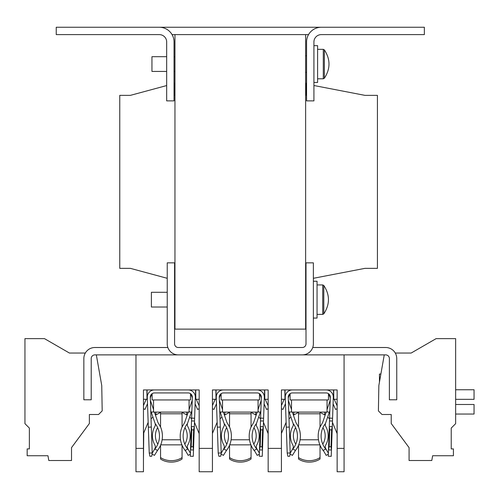 <?xml version="1.0" encoding="UTF-8"?>
<svg xmlns="http://www.w3.org/2000/svg" width="499" height="499" viewBox="0 0 499 499"><rect width="100%" height="100%" fill="white"/><g stroke="black" fill="none" stroke-linecap="round" stroke-linejoin="round"><path stroke-width="0.75" d="M323.29 78.786L324.356 78.243C330.531 68.787 330.531 59.331 324.356 49.875C330.531 59.331 330.531 68.787 324.356 78.243L324.356 49.875L323.29 49.339L323.29 78.786L317.601 78.786M317.052 314.382L322.734 314.382L323.801 313.84C329.982 304.384 329.982 294.928 323.801 285.472C329.982 294.928 329.982 304.384 323.801 313.84L323.801 285.472L322.734 284.935L317.052 284.935M166.672 56.699L151.952 56.699L151.952 71.426L166.672 71.426M313.921 82.466L317.601 82.466L317.601 45.652L313.921 45.652M174.588 307.022L174.956 307.022M174.588 292.295L174.956 292.295M305.637 307.939L306.006 307.939M305.637 291.372L306.006 291.372M167.227 292.295L151.397 292.295L151.397 307.022L167.227 307.022M313.366 343.83A11.04 11.04 0 0 1 302.325 354.876L178.268 354.876A11.04 11.04 0 0 1 167.227 343.83L167.227 262.848L174.588 262.848L174.588 343.83A3.68 3.68 0 0 0 178.268 347.51L302.325 347.51A3.68 3.68 0 0 0 306.006 343.83L306.006 262.848L313.366 262.848L313.366 343.83L313.366 318.063L317.052 318.063L317.052 281.249L313.366 281.249M380.88 374.019L379.446 374.019L379.446 382.159M324.961 27.252L155.632 27.252M424.356 27.252L321.281 27.252A14.727 14.727 0 0 0 306.561 41.972L306.561 100.873L313.921 100.873L313.921 41.972A7.36 7.36 0 0 1 321.281 34.612L424.356 34.612L424.356 27.252M159.312 27.252L56.237 27.252L56.237 34.612L159.312 34.612A7.36 7.36 0 0 1 166.672 41.972L166.672 100.873L174.039 100.873L174.039 41.972A14.727 14.727 0 0 0 159.312 27.252M308.532 34.612L172.061 34.612M313.921 41.972A7.36 7.36 0 0 1 321.281 34.612M306.561 41.972L306.561 55.776L305.637 55.776M159.312 34.612A7.36 7.36 0 0 1 166.672 41.972M174.956 56.699L174.039 56.699L174.039 41.972M174.956 34.612L174.956 329.109L305.637 329.109L305.637 34.612M174.039 82.728L174.588 84.306L174.588 95.353L174.956 95.353M305.637 95.353L306.006 95.353L306.006 84.306L306.561 82.728M166.672 85.56L130.414 95.353L119.766 95.353L119.766 268.362L130.414 268.362L167.227 278.305M174.588 268.362L174.956 268.362M305.637 268.362L306.006 268.362M313.366 278.305L364.906 268.362L377.419 268.362L377.419 95.353L364.906 95.353L313.921 85.516M174.588 343.83A3.68 3.68 0 0 0 178.268 347.51M302.325 347.51A3.68 3.68 0 0 0 306.006 343.83M167.857 347.51L94.891 347.51A11.04 11.04 0 0 0 83.851 358.556L83.851 399.786L91.211 399.786L91.211 358.556A3.68 3.68 0 0 1 94.891 354.876L135.977 354.876L135.977 448.376L143.45 448.376L143.45 471.748L135.977 471.748L135.977 448.376M143.45 448.376L143.45 389.937L199.176 389.937L199.176 448.376L212.437 448.376L212.437 389.937L268.163 389.937L268.163 448.376L281.417 448.376L281.417 389.937L337.143 389.937L337.143 448.376L344.067 448.376L344.067 354.876L385.702 354.876A3.68 3.68 0 0 1 389.382 358.556L389.382 399.786L396.749 399.786L396.749 358.556A11.04 11.04 0 0 0 385.702 347.51L312.736 347.51M384.255 354.876L378.847 385.552L378.404 410.889L382.022 414.507L391.222 414.507L391.222 423.514L409.08 447.64L409.08 460.521L431.791 460.521L432.639 455.737L453.423 455.737L453.423 448.913L451.227 448.913L451.227 428.08L455.643 423.663L455.643 338.628L436.132 338.628L411.176 353.036L395.264 353.036M85.329 353.036L69.417 353.036L44.461 338.628L24.95 338.628L24.95 423.663L29.366 428.08L29.366 448.913L27.171 448.913L27.171 455.737L47.96 455.737L48.802 460.521L71.519 460.521L71.519 447.64L89.371 423.514L89.371 414.507L98.571 414.507L102.189 410.889L101.746 385.552L96.338 354.876M455.643 399.331L474.05 399.331L474.05 389.756L455.643 389.756M455.643 414.051L474.05 414.051L474.05 404.483L455.643 404.483M292.451 389.937A7.198 7.198 0 0 0 285.253 397.391L286.295 427.169L289.289 427.063L290.193 452.949L287.199 453.055L287.892 456.304L289.726 456.242L290.193 452.949M218.213 453.055L218.905 456.304L220.745 456.242L221.207 452.949L218.213 453.055L216.267 397.135A7.198 7.198 0 0 1 223.465 389.937M154.484 389.937A7.198 7.198 0 0 0 147.286 397.391L148.328 427.169L151.316 427.063L152.22 452.949L149.232 453.055L149.925 456.304L151.758 456.242L152.22 452.949M334.193 399.287L337.143 405.893L337.143 399.287L333.582 399.287L333.5 389.937L324.575 389.937M289.289 427.063L288.241 397.135A4.21 4.21 0 0 1 292.451 392.931L326.109 392.931A4.21 4.21 0 0 1 330.319 397.285L329.589 418.125L332.577 418.231L332.484 421.031L332.284 426.639L329.296 426.539L329.758 429.826L331.592 429.889L332.284 426.639L331.467 450.004L331.005 446.711L329.172 446.649L328.479 449.898L331.467 450.004L331.249 456.323L328.261 456.217L329.589 418.125M268.163 402.225L268.163 399.287L264.595 399.287L264.514 389.937L255.588 389.937M217.314 427.169L220.302 427.063L219.261 397.135A4.21 4.21 0 0 1 223.465 392.931L257.128 392.931A4.21 4.21 0 0 1 261.333 397.285L260.603 418.125L263.597 418.231L263.304 426.639L260.31 426.539L260.771 429.826L262.611 429.889L263.304 426.639L262.486 450.004L262.025 446.711L260.185 446.649L259.492 449.898L262.486 450.004L262.262 456.323L259.274 456.217L260.603 418.125M199.176 402.755L199.176 399.287L195.608 399.287L195.527 389.937L186.601 389.937M151.316 427.063L150.274 397.135A4.21 4.21 0 0 1 154.484 392.931L188.142 392.931A4.21 4.21 0 0 1 192.346 397.285L191.622 418.125L194.61 418.231L194.317 426.639L191.329 426.539L191.791 429.826L193.624 429.889L194.317 426.639L193.5 450.004L193.038 446.711L191.204 446.649L190.512 449.898L193.5 450.004L193.281 456.323L190.287 456.217L191.622 418.125M288.347 400.111A6.075 6.075 0 0 0 288.572 400.971L291.516 409.604M325.747 426.502A3.743 3.743 0 0 1 325.46 423.508A3.743 3.743 0 0 0 325.747 426.502A18.887 18.887 0 0 1 325.747 445.002A3.743 3.743 0 0 0 325.772 448.701A3.743 3.743 0 0 1 325.747 445.002M219.36 400.111A6.075 6.075 0 0 0 219.585 400.971L222.529 409.604M256.767 426.502A3.743 3.743 0 0 1 256.474 423.508A3.743 3.743 0 0 0 256.767 426.502A18.887 18.887 0 0 1 256.767 445.002A3.743 3.743 0 0 0 256.785 448.701A3.743 3.743 0 0 1 256.767 445.002M187.78 426.502A3.743 3.743 0 0 1 187.487 423.508A3.743 3.743 0 0 0 187.78 426.502A18.887 18.887 0 0 1 187.78 445.002A3.743 3.743 0 0 0 187.805 448.701L188.479 449.873L187.711 448.981A20.447 20.447 0 0 0 188.479 449.873L190.393 453.192M150.374 400.111A6.075 6.075 0 0 0 150.598 400.971L153.549 409.604M323.14 427.967A6.73 6.73 0 0 1 322.959 427.618L323.14 427.967A15.893 15.893 0 0 1 323.14 443.536A6.73 6.73 0 0 0 322.803 444.235M322.747 422.204L322.622 422.553A6.73 6.73 0 0 1 322.747 422.204L326.196 412.099M322.622 422.553L319.965 427.156A23.378 23.378 0 0 0 323.115 450.466L323.857 451.37A23.378 23.378 0 0 1 320.034 445.22L320.034 459.005A15.332 10.841 180 0 1 309.28 462.118A15.332 10.841 180 0 1 298.527 459.005L298.527 457.552A15.332 10.841 0 0 0 309.28 460.664A15.332 10.841 0 0 0 320.034 457.552M323.115 450.466L325.679 448.981A20.447 20.447 0 0 0 326.446 449.873L325.679 448.981A20.447 20.447 0 0 1 325.473 423.489L329.253 412.411L327.045 411.656M254.153 427.967A6.73 6.73 0 0 1 253.972 427.618L254.153 427.967A15.893 15.893 0 0 1 254.153 443.536A6.73 6.73 0 0 0 253.816 444.235M253.766 422.204L253.635 422.553A6.73 6.73 0 0 1 253.766 422.204L257.21 412.099M253.635 422.553L250.978 427.156A23.378 23.378 0 0 0 254.128 450.466L254.87 451.37A23.378 23.378 0 0 1 251.047 445.22L251.047 459.005A15.332 10.841 180 0 1 240.3 462.118A15.332 10.841 180 0 1 229.546 459.005L229.546 457.552A15.332 10.841 0 0 0 240.3 460.664A15.332 10.841 0 0 0 251.047 457.552M254.128 450.466L256.692 448.981A20.447 20.447 0 0 0 257.465 449.873L256.692 448.981A20.447 20.447 0 0 1 256.486 423.489L260.266 412.411L258.064 411.656M183.145 435.908A20.447 20.447 0 0 1 184.986 427.618L185.173 427.967A15.893 15.893 0 0 1 185.173 443.536A6.73 6.73 0 0 0 184.83 444.235A20.447 20.447 0 0 1 187.499 423.489L191.279 412.411L189.077 411.656M184.78 422.204L184.649 422.553A6.73 6.73 0 0 1 184.78 422.204L188.229 412.099M184.649 422.553L181.992 427.156A23.378 23.378 0 0 0 185.141 450.466L185.89 451.37A23.378 23.378 0 0 1 182.066 445.22L182.066 459.005A15.332 10.841 180 0 1 171.313 462.118A15.332 10.841 180 0 1 160.559 459.005L160.559 457.552A15.332 10.841 0 0 0 171.313 460.664A15.332 10.841 0 0 0 182.066 457.552M185.141 450.466L187.711 448.981A20.447 20.447 0 0 1 183.145 436.101M295.42 443.536A15.893 15.893 0 0 1 295.576 427.699L295.614 427.631A6.73 6.73 0 0 1 295.576 427.699A15.893 15.893 0 0 0 295.42 443.536A6.73 6.73 0 0 1 295.764 444.235M290.393 435.752A18.887 18.887 0 0 1 292.676 426.751A3.743 3.743 0 0 0 293.094 423.489A20.447 20.447 0 0 1 292.882 448.981L292.115 449.873L292.794 448.701A3.743 3.743 0 0 0 292.813 445.002A18.887 18.887 0 0 1 290.393 435.752M291.516 399.942L291.516 412.099L327.045 412.099L327.045 399.942M226.44 443.536A15.893 15.893 0 0 1 226.596 427.699L226.627 427.631A6.73 6.73 0 0 1 226.596 427.699A15.893 15.893 0 0 0 226.44 443.536A6.73 6.73 0 0 1 226.777 444.235M221.413 435.752A18.887 18.887 0 0 1 223.695 426.751A3.743 3.743 0 0 0 224.107 423.489A20.447 20.447 0 0 1 223.901 448.981L223.128 449.873L223.808 448.701A3.743 3.743 0 0 0 223.826 445.002A18.887 18.887 0 0 1 221.413 435.752M222.529 399.942L222.529 412.099L258.064 412.099L258.064 399.942M153.549 399.942L153.549 412.099L189.077 412.099L189.077 399.942M157.453 443.536A15.893 15.893 0 0 1 157.609 427.699L157.64 427.631A20.447 20.447 0 0 1 157.796 444.235A6.73 6.73 0 0 0 157.453 443.536M152.426 435.752A18.887 18.887 0 0 1 154.709 426.751A3.743 3.743 0 0 0 155.12 423.489A20.447 20.447 0 0 1 154.915 448.981L154.147 449.873L154.821 448.701A3.743 3.743 0 0 0 154.846 445.002A18.887 18.887 0 0 1 152.426 435.752M160.559 445.22L160.559 459.005M152.07 454.034L154.416 455.387L157.484 450.466L154.915 448.981A20.447 20.447 0 0 1 154.147 449.873L152.17 453.292M190.362 454.146L188.204 455.387L185.89 451.37M256.785 448.701L259.38 453.192M259.349 454.146L257.191 455.387L254.87 451.37M221.051 454.034L223.402 455.387L226.465 450.466L223.901 448.981A20.447 20.447 0 0 1 223.128 449.873L221.157 453.292M325.772 448.701L328.367 453.192M328.33 454.146L326.178 455.387L323.857 451.37M290.038 454.034L292.389 455.387L295.452 450.466L292.882 448.981A20.447 20.447 0 0 1 292.115 449.873L290.144 453.292M182.066 427.032L182.066 412.099M160.559 427.032L160.559 413.796L182.066 413.796M229.546 457.552L229.546 445.22M251.047 427.032L251.047 412.099M229.546 427.032L229.546 413.796L251.047 413.796M298.527 457.552L298.527 445.22M320.034 427.032L320.034 412.099M298.527 427.032L298.527 413.796L320.034 413.796M157.484 450.466A23.378 23.378 0 0 0 160.634 427.156L157.952 422.522L154.397 412.099M160.559 412.099L160.559 413.796M152.139 393.642L152.139 399.942L190.487 399.942L190.487 394.378L190.524 399.942L190.518 394.803M221.119 393.642L221.119 399.942L259.511 399.942L259.505 394.803M229.546 412.099L229.546 413.796M226.465 450.466A23.378 23.378 0 0 0 229.615 427.156L226.939 422.522L223.384 412.099M290.106 393.642L290.106 399.942L328.498 399.942L328.492 394.803M298.527 412.099L298.527 413.796M295.452 450.466A23.378 23.378 0 0 0 298.602 427.156L295.926 422.522L292.364 412.099M154.709 426.751A18.887 18.887 0 0 0 154.846 445.002A3.743 3.743 0 0 1 154.821 448.701M185.173 427.967A6.73 6.73 0 0 1 184.986 427.618M155.12 423.489L150.742 410.658M153.549 411.656L151.34 412.411M190.487 394.803L190.487 394.378M193.038 446.711L193.624 429.889M191.791 429.826L191.204 446.649M262.025 446.711L262.611 429.889M260.771 429.826L260.185 446.649M224.107 423.489L219.728 410.658M222.529 411.656L220.327 412.411M331.005 446.711L331.592 429.889M329.758 429.826L329.172 446.649M293.094 423.489L288.715 410.658M291.516 411.656L289.314 412.411M292.813 445.002A18.887 18.887 0 0 1 292.676 426.751M223.826 445.002A18.887 18.887 0 0 1 223.695 426.751M149.232 453.055L148.159 422.31L143.45 433.675L143.45 408.737L144.96 409.411L147.511 403.71M150.286 397.491L150.679 396.611A6.213 6.213 0 0 1 152.139 394.578M152.139 394.628A6.075 6.075 0 0 0 150.311 398.321M189.077 409.604L192.021 400.971A6.075 6.075 0 0 0 192.246 400.111M192.308 398.321A6.075 6.075 0 0 0 190.512 394.653A6.075 6.075 0 0 1 191.822 396.53L192.333 397.678M190.487 399.942L190.487 393.642M199.126 433.4L199.176 408.737L197.592 409.442L195.109 403.891M195.34 397.304L195.596 397.884M196.226 399.287L199.176 405.893L199.176 399.287M212.437 402.437L212.437 399.287L212.437 405.556L215.231 399.287M216.017 397.535L216.267 396.967M212.431 433.681L212.437 408.737L213.946 409.411L216.491 403.71M221.119 394.578A6.213 6.213 0 0 0 219.666 396.611L219.267 397.491M259.474 399.942L259.474 393.642M220.302 427.063L221.207 452.949M258.064 409.604L261.008 400.971A6.075 6.075 0 0 0 261.233 400.111M261.295 398.321A6.075 6.075 0 0 0 259.499 394.653A6.075 6.075 0 0 1 260.809 396.53L261.32 397.678M221.119 394.628A6.075 6.075 0 0 0 219.298 398.321M268.106 433.369L268.163 408.737L266.572 409.442L264.096 403.891M264.327 397.304L264.582 397.884M265.212 399.287L268.163 405.893L268.163 399.287M281.417 433.681L281.417 408.737L282.933 409.411L285.478 403.71M288.254 397.491L288.647 396.611A6.213 6.213 0 0 1 290.106 394.578M328.454 399.942L328.454 393.642M287.199 453.055L286.127 422.31L281.498 433.251M327.045 409.604L329.995 400.971A6.075 6.075 0 0 0 330.219 400.111M330.282 398.321A6.075 6.075 0 0 0 328.485 394.653A6.075 6.075 0 0 1 329.789 396.53L330.301 397.678M290.106 394.628A6.075 6.075 0 0 0 288.285 398.321M337.093 433.4L337.143 408.737L335.559 409.442L333.083 403.891M333.307 397.304L333.569 397.884M332.44 422.31L337.143 433.675L337.143 460.165M268.163 433.681L263.453 422.31M217.14 422.31L212.512 433.251M199.176 433.681L194.467 422.31M143.45 460.165L143.756 432.171M143.45 401.626L143.45 405.556L146.244 399.287M147.03 397.535L147.286 396.967M191.878 410.658L191.279 412.411M194.61 418.231L195.34 397.391A7.198 7.198 0 0 0 188.142 389.937M156.025 389.937L147.093 389.937L147.012 399.287L146.887 389.937M187.187 415.143L182.016 412.374M191.597 418.842L189.695 417.058M263.597 418.231L264.32 397.391A7.198 7.198 0 0 0 257.128 389.937M260.865 410.658L260.266 412.411M225.005 389.937L216.079 389.937L215.998 399.287L215.874 389.937M229.596 412.374L224.425 415.143M221.912 417.058L220.015 418.842M256.174 415.143L250.997 412.374M260.578 418.842L258.682 417.058M281.417 403.398L281.417 399.287L281.417 405.556L284.218 399.287M284.998 397.535L285.253 396.967M293.992 389.937L285.066 389.937L284.985 399.287L284.854 389.937M298.577 412.374L293.406 415.143M290.898 417.058L289.002 418.842M332.577 418.231L333.307 397.391A7.198 7.198 0 0 0 326.109 389.937M329.851 410.658L329.253 412.411M325.155 415.143L319.984 412.374M329.565 418.842L327.662 417.058M160.609 412.374L155.439 415.143M152.931 417.058L151.029 418.842M143.45 399.287L146.806 399.287M155.906 412.099L155.894 414.844M186.732 414.844L186.72 412.099M199.176 448.376L199.176 471.748L212.437 471.748L212.437 448.376M212.437 399.287L215.793 399.287M224.874 414.844L224.893 412.099M255.719 414.844L255.706 412.099M268.163 448.376L268.163 471.748L281.417 471.748L281.417 448.376M281.417 399.287L284.779 399.287M293.861 414.844L293.874 412.099M324.706 414.844L324.687 412.099M337.143 448.376L337.143 471.748L344.067 471.748L344.067 448.376M135.977 354.876L344.067 354.876M322.734 314.382L322.734 284.935M319.884 444.859L298.683 444.859M250.897 444.859L229.696 444.859M181.917 444.859L160.709 444.859M162.119 439.787L180.507 439.787M231.106 439.787L249.488 439.787M300.086 439.787L318.474 439.787M191.522 420.931L194.51 421.031M260.509 420.931L263.497 421.031M329.49 420.931L332.484 421.031M195.739 389.937L195.814 399.287M264.719 389.937L264.801 399.287M333.706 389.937L333.787 399.287M281.417 429.782L281.417 433.675M174.039 71.426L174.956 71.426M305.637 72.343L306.561 72.343M317.601 49.339L323.29 49.339"/></g></svg>
